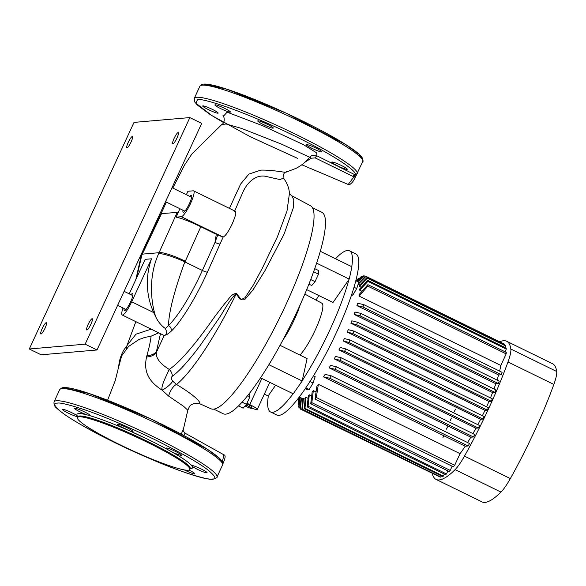 <?xml version="1.0" encoding="UTF-8"?>
<svg xmlns="http://www.w3.org/2000/svg" width="586" height="586" viewBox="0 0 586 586"><rect width="100%" height="100%" fill="white"/><g stroke="black" fill="none" stroke-linecap="round" stroke-linejoin="round"><path stroke-width="0.88" d="M297.432 158.293L250.427 136.816L211.714 115.486L195.9 103.209L197.489 99.686C200.8 97.906 234.898 107.502 287.565 132.561C340.122 157.656 359.042 173.346 354.72 174.635L357.108 173.749L355.372 176.965A1.751 0.549 -153.4 0 1 355.358 177.009A1.751 0.549 -153.4 0 1 353.929 176.884L315.165 157.89L311.291 158.213L305.16 162.066M362.793 161.487A89.724 10.116 -155.2 0 0 293.498 118.372A89.724 10.116 -155.2 0 0 202.265 85.153A89.724 10.116 -155.2 0 0 199.899 86.215C201.269 84.611 202.529 83.923 203.686 84.135C213.092 83.08 248.471 95.796 285.602 112.922C302.413 120.679 317.524 128.312 330.951 135.806C340.202 140.992 347.593 145.555 353.116 149.489C357.541 152.624 360.507 155.261 362.023 157.407C363.093 160.374 363.342 161.736 362.793 161.487L355.358 177.009C353.966 180.503 352.061 183.03 349.637 184.583L348.194 184.465L353.929 176.884C355.211 175.082 353.944 176.093 357.108 173.749M89.739 415.635L86.948 414.873A8.526 0.96 24.8 0 1 78.707 411.196A8.526 0.96 24.8 0 1 74.678 408.376A8.526 0.96 24.8 0 1 74.905 408.281A8.526 0.96 24.8 0 1 83.571 411.438A8.526 0.96 24.8 0 1 90.156 415.533A8.526 0.96 24.8 0 1 89.929 415.628A8.526 0.96 24.8 0 1 89.739 415.635C98.756 418.25 110.19 422.521 124.049 428.447A8.526 0.96 24.8 0 1 117.552 424.389A8.526 0.96 24.8 0 1 117.779 424.286A8.526 0.96 24.8 0 1 126.444 427.443A8.526 0.96 24.8 0 1 133.029 431.538A8.526 0.96 24.8 0 1 132.802 431.64A8.526 0.96 24.8 0 1 128.678 430.454L124.049 428.447M171.178 451.506L167.428 449.418A8.526 0.96 24.8 0 1 165.977 448.085A8.526 0.96 24.8 0 1 166.197 447.982A8.526 0.96 24.8 0 1 174.87 451.139A8.526 0.96 24.8 0 1 181.448 455.234A8.526 0.96 24.8 0 1 181.228 455.337A8.526 0.96 24.8 0 1 171.178 451.506C182.063 457.688 188.89 462.361 191.666 465.511A8.526 0.96 24.8 0 1 191.805 465.489A8.526 0.96 24.8 0 1 200.471 468.639A8.526 0.96 24.8 0 1 207.056 472.741A8.526 0.96 24.8 0 1 206.829 472.836A8.526 0.96 24.8 0 1 200.104 470.573A8.526 0.96 24.8 0 1 192.347 466.456L191.571 465.606M186.377 194.706L187.908 191.278L193.314 190.816A14.357 2.762 116.1 0 1 193.644 190.868A14.357 2.762 116.1 0 1 190.523 203.489A14.357 2.762 116.1 0 1 181.345 216.71L223.141 237.088L207.422 272.109C196.596 296.377 180.774 322.498 171.053 331.317C168.497 333.727 166.329 335.06 164.563 335.324C166.929 334.599 167.2 332.343 165.377 328.548L168.497 325.626C168.783 312.668 173.859 292.414 183.733 264.879L184.978 261.964A23.33 3.736 -156.8 0 0 158.564 253.826L159.062 252.698A23.33 3.816 24.2 0 1 185.308 261.21L184.978 261.964L202.375 270.476L215.011 242.362L216.285 234.305L222.995 237.096M234.993 211.209C236.576 211.802 235.645 216.022 232.195 223.881C228.496 231.543 225.478 235.946 223.141 237.088M181.221 434.101L183.396 429.238L187.835 410.2L183.499 406.23L168.68 396.143L162.08 390.144C145.98 379.765 144.083 368.74 146.551 356.977L146.896 355.599C149.02 348.165 150.426 341.697 151.107 336.181L158.689 332.841M183.396 429.238L183.396 429.238C182.649 429.882 183.22 431.201 185.11 433.201L183.696 435.427M199.907 403.827L211.063 408.808A113.047 21.763 -63.9 0 0 213.502 409.167A113.047 21.763 -63.9 0 0 282.833 311.254A113.047 21.763 -63.9 0 0 310.441 205.73L291.755 195.739L293.813 199.797L293.249 208.001L284.151 233.968L264.887 270.791L252.874 290.092L245.021 299.263L239.967 299.058L235.997 293.63C228.518 301.153 223.837 311.569 217.509 320.425L200.595 344.898C188.978 360.529 179.565 370.975 172.365 376.227C171.075 377.157 171.171 378.79 172.628 381.12L176.54 384.445C190.824 393.184 198.647 399.425 200.002 403.146L199.907 403.827L194.156 403.41C190.12 405.475 190.406 404.172 187.835 410.2M189.791 196.376A9.42 1.817 116.1 0 1 191.475 195.299A9.42 1.817 116.1 0 1 189.425 203.584A9.42 1.817 116.1 0 1 183.191 212.227A9.42 1.817 116.1 0 1 183.008 210.235M130.956 294.692A9.42 1.817 116.1 0 1 132.641 293.615A9.42 1.817 116.1 0 1 130.59 301.9A9.42 1.817 116.1 0 1 124.357 310.543A9.42 1.817 116.1 0 1 124.173 308.551M202.917 105.854A8.526 0.96 -155.2 0 0 202.69 105.956A8.526 0.96 -155.2 0 0 209.275 110.051A8.526 0.96 -155.2 0 0 217.941 113.208A8.526 0.96 -155.2 0 0 218.168 113.105A8.526 0.96 -155.2 0 0 211.583 109.011A8.526 0.96 -155.2 0 0 202.917 105.854M306.427 144.508A8.526 0.96 -155.2 0 0 306.2 144.61A8.526 0.96 -155.2 0 0 312.785 148.705A8.526 0.96 -155.2 0 0 321.45 151.862A8.526 0.96 -155.2 0 0 321.677 151.759A8.526 0.96 -155.2 0 0 315.092 147.665A8.526 0.96 -155.2 0 0 306.427 144.508M215.128 104.799A8.526 0.96 -155.2 0 0 214.908 104.901A8.526 0.96 -155.2 0 0 221.486 108.996A8.526 0.96 -155.2 0 0 230.159 112.153A8.526 0.96 -155.2 0 0 230.379 112.051A8.526 0.96 -155.2 0 0 223.801 107.956A8.526 0.96 -155.2 0 0 215.128 104.799M258.001 120.811A8.526 0.96 -155.2 0 0 257.781 120.914A8.526 0.96 -155.2 0 0 264.359 125.008A8.526 0.96 -155.2 0 0 273.032 128.166A8.526 0.96 -155.2 0 0 273.252 128.063A8.526 0.96 -155.2 0 0 266.674 123.968A8.526 0.96 -155.2 0 0 258.001 120.811M332.028 162.007A8.526 0.96 -155.2 0 0 331.801 162.11A8.526 0.96 -155.2 0 0 338.386 166.204A8.526 0.96 -155.2 0 0 347.051 169.361A8.526 0.96 -155.2 0 0 347.278 169.259A8.526 0.96 -155.2 0 0 340.693 165.164A8.526 0.96 -155.2 0 0 332.028 162.007M91.409 429.377A8.526 0.96 24.8 0 1 88.676 427.677M189.029 470.067A8.526 0.96 24.8 0 1 194.838 473.788A8.526 0.96 24.8 0 1 194.618 473.891A8.526 0.96 24.8 0 1 184.238 469.891M77.843 416.661A8.526 0.96 24.8 0 1 77.718 416.683A8.526 0.96 24.8 0 1 69.053 413.526A8.526 0.96 24.8 0 1 62.468 409.431A8.526 0.96 24.8 0 1 62.695 409.328A8.526 0.96 24.8 0 1 69.412 411.599A8.526 0.96 24.8 0 1 77.176 415.716L77.85 416.653M221.581 460.838L222.475 461.372A1.751 0.908 22.8 0 1 223.354 462.691A1.751 0.908 22.8 0 1 223.317 462.757L222.827 463.987M79.073 416.807A61.911 6.981 24.8 0 1 142.024 439.734A61.911 6.981 24.8 0 1 189.835 469.481A61.911 6.981 24.8 0 1 188.201 470.214A61.911 6.981 24.8 0 1 125.25 447.294A61.911 6.981 24.8 0 1 77.44 417.547A61.911 6.981 24.8 0 1 79.073 416.807M222.343 461.79L223.925 454.839C225.669 455.044 225.478 457.659 223.354 462.691L222.819 464.024M223.508 116.145L227.09 112.168L262.821 125.778L303.467 144.661L316.645 152.851L317.011 155.869L354.72 174.635A3.589 0.894 -63.5 0 0 352.962 176.503M311.964 155.466L317.011 155.869A3.589 0.886 -63.5 0 0 315.165 157.89M177.243 212.264L159.062 252.698L142.317 254.141L141.797 255.269A23.33 1.355 -155.6 0 0 141.285 255.328L141.805 254.207A23.33 1.436 25.4 0 1 142.317 254.141L161.546 213.619L178.269 212.315L176.086 217.164C181.294 218.146 189.534 221.332 200.815 226.731L185.308 261.21M309.752 157.187A3.589 1.047 -132.8 0 1 311.291 158.213M131.689 301.805L151.562 258.792A69.983 68.218 85.1 0 0 153.708 312.58L131.689 301.805A14.357 2.762 116.1 0 1 122.188 314.975A14.357 2.762 116.1 0 1 123.009 307.987M129.235 293.85L145.181 259.342L151.562 258.792M136.545 278.02L141.797 255.269M158.564 253.826C147.694 278.24 151.481 304.112 155.773 316.909L153.708 312.58M122.188 314.975L163.882 335.382A14.357 2.762 -63.9 0 0 164.19 335.426L156.374 352.376C155.715 358.017 159.993 363.701 169.215 369.414C166.673 375.37 160.82 385.859 162.08 390.144A8.973 2.329 -37.3 0 0 172.628 381.12M172.365 376.227A8.973 8.233 58.1 0 0 169.215 369.414C180.261 362.207 196.852 342.231 214.652 316.726L224.599 303.768C228.767 299.593 231.265 293.337 236.671 293.549A8.973 1.721 146.4 0 0 236.18 293.886A114.827 22.107 116.1 0 1 176.54 384.445A8.973 3.413 -61.3 0 0 168.68 396.143M141.805 254.207L160.996 213.802L161.546 213.619M236.671 293.549L241.132 299.585L244.985 297.732L253.108 285.36L262.264 268.344L277.368 236.912L286.972 211.172L289.403 193.651C289.279 188.538 287.316 183.337 283.507 178.056C282.826 179.821 282.664 172.233 286.1 172.123L296.04 168.365C301.563 165.464 306.126 161.751 309.716 157.238L311.708 155.546M309.635 157.231L281.668 144.2L241.535 128.415L226.093 123.983L221.691 124.606C225.493 122.701 224.145 116.24 223.039 115.486L223.039 115.486M220.058 244.003A4.483 0.733 -155.8 0 1 215.011 242.362L217.721 235.015M176.086 217.164L181.345 216.71M216.285 234.305L200.815 226.731M164.19 335.426A14.357 2.762 -63.9 0 0 164.563 335.324M155.773 316.909C158.059 321.721 161.26 325.604 165.377 328.548M163.882 335.382L161.502 334.21M160.447 333.698L156.447 351.549A13.456 9.559 14.7 0 1 146.896 355.599M127.741 344.575L123.932 349.886C120.863 355.123 119.112 360.793 118.68 366.895L121.646 355.914L128.576 346.48L138.757 339.631L144.742 337.441L151.107 336.181M157.641 218.754L158.689 218.666M166.387 202.104L160.996 213.802M179.909 208.719L178.269 212.315M229.426 208.382L240.612 184.07L248.882 174.101L260.829 170.123C274.973 169.75 287.924 173.734 286.364 171.552M207.422 272.109A4.483 0.733 -155.8 0 1 202.375 270.476L201.057 273.354C189.432 297.908 178.576 315.327 168.497 325.626A4.483 3.912 -133.5 0 1 171.053 331.317M289.403 193.651L289.33 193.138C289.037 193.402 289.843 194.266 291.755 195.739L291.755 195.739M135.849 321.655L127.016 345.469L135.945 334.203L151.151 329.149M126.224 348.956L126.898 345.835M283.507 178.056L279.991 179.572L267.472 176.774C256.185 173.244 246.728 182.832 242.589 192.904L234.568 211.246M245.014 405.995A5.904 0.667 -155.2 0 0 251.46 408.252A5.904 0.667 -155.2 0 0 247.409 405.659A5.904 0.667 -155.2 0 0 245.908 404.955M251.46 408.252L252.017 407.036A5.904 0.667 -155.2 0 0 247.973 404.443A5.904 0.667 -155.2 0 0 246.677 403.835M213.78 409.138L223.185 413.745A112.153 21.594 -63.9 0 0 297.41 310.858A112.153 21.594 -63.9 0 0 321.78 212.271L312.375 207.671M282.965 339.939A31.344 6.036 -63.9 0 0 294.311 319.678A31.344 6.036 -63.9 0 0 300.186 304.764M300.003 355.094A30.509 5.875 -63.9 0 0 315.246 330.028A30.509 5.875 -63.9 0 0 321.904 303.233L304.823 294.106M251.541 408.061A11.661 1.319 -155.2 0 0 257.247 409.453A11.661 1.319 -155.2 0 0 249.79 404.596L246.97 403.197M275.625 385.2L268.139 395.99L264.33 394.122M260.572 377.838L293.249 393.829L302.164 380.966L307.101 358.566L280.057 345.33M302.164 380.966L268.908 364.697M316.594 263.136L349.234 279.112L333.016 302.486L306.698 289.609M349.234 279.112L351.944 266.791L320.271 251.291M315.898 300.017L318.96 295.608M249.717 393.074L249.914 396.832L246.457 404.311L242.128 402.186M249.914 396.832L247.636 395.718M246.457 404.311L243.139 408.186L238.539 405.937M314.711 268.644L318.645 270.564L318.513 274.167L315.056 281.639L310.712 279.515M318.513 274.167L313.598 271.757M315.056 281.639L311.737 285.514L308.903 284.129M302.435 409.343A74.019 14.247 116.1 0 1 302.127 409.38A74.019 14.247 116.1 0 1 301.834 409.394L440.225 477.114A74.019 14.247 116.1 0 0 440.518 477.099A74.019 14.247 116.1 0 0 440.826 477.063L302.435 409.343L303.423 398.414A63.706 12.262 116.1 0 1 303.116 398.451A63.706 12.262 116.1 0 1 302.823 398.465L301.834 409.394M432.285 473.62A137.27 26.429 -63.9 0 0 436.079 479.414L481.948 501.865A137.27 26.429 -63.9 0 0 500.979 492.086A26.919 5.179 -63.9 0 0 510.347 478.579A137.27 26.429 -63.9 0 0 553.851 384.431A26.919 5.179 -63.9 0 0 556.7 371.487A137.27 26.429 -63.9 0 0 552.525 363.708L506.656 341.257A137.27 26.429 -63.9 0 0 503.528 340.737A137.27 26.429 -63.9 0 0 499.748 341.814M436.079 479.414A137.27 26.429 -63.9 0 0 455.11 469.635A26.919 5.179 -63.9 0 0 464.478 456.128A137.27 26.429 -63.9 0 0 507.981 361.98A26.919 5.179 -63.9 0 0 510.831 349.036A137.27 26.429 -63.9 0 0 506.656 341.257M348.985 279.463A89.724 17.272 116.1 0 1 329.991 329.669A89.724 17.272 116.1 0 1 302.244 380.629M293.117 393.763A89.724 17.272 116.1 0 1 270.607 411.98A89.724 17.272 116.1 0 1 268.388 395.638M335.522 258.748A89.724 17.272 116.1 0 1 349.483 250.801L355.812 253.899A89.724 17.272 116.1 0 1 336.313 332.767A89.724 17.272 116.1 0 1 276.929 415.071L270.607 411.98M305.116 399.242L303.423 398.414M306.024 397.337A63.706 12.262 116.1 0 1 305.255 397.769L304.229 408.772L442.62 476.491A74.019 14.247 116.1 0 0 443.368 476.118L304.976 408.391L306.024 397.337L308.06 398.334M309.298 394.81A63.706 12.262 116.1 0 1 308.339 395.653L307.181 406.933L445.572 474.653A74.019 14.247 116.1 0 0 446.481 473.935L308.09 406.208L309.298 394.81L311.664 395.968M313.342 390.62A63.706 12.262 116.1 0 1 312.155 391.946L310.748 403.776L449.14 471.503A74.019 14.247 116.1 0 0 450.224 470.39L311.833 402.663L313.342 390.62L316.03 391.931M318.359 384.321A63.706 12.262 116.1 0 1 316.88 386.291L315.012 399.103L453.403 466.83A74.019 14.247 116.1 0 0 454.707 465.247L316.315 397.52L318.359 384.321L460.061 453.667A63.706 12.262 116.1 0 0 465.225 446.224L468.082 445.975L329.691 378.248L323.523 376.879L465.225 446.224M468.082 445.975A74.019 14.247 116.1 0 0 469.576 443.514L331.185 375.787L325.12 374.41A63.706 12.262 116.1 0 1 323.523 376.879M329.142 367.847L335.024 369.246L473.415 436.966A74.019 14.247 116.1 0 0 474.799 434.519L336.408 366.792L330.577 365.393A63.706 12.262 116.1 0 1 329.142 367.847L470.844 437.193A63.706 12.262 116.1 0 1 467.584 442.54M334.24 358.859L339.961 360.273L478.352 427.992A74.019 14.247 116.1 0 0 479.641 425.553L341.25 357.826L335.558 356.413A63.706 12.262 116.1 0 1 334.24 358.859L475.942 428.205A63.706 12.262 116.1 0 1 472.931 433.603M338.935 349.908L344.568 351.322L482.959 419.049A74.019 14.247 116.1 0 0 484.161 416.617L345.769 348.89L340.151 347.469A63.706 12.262 116.1 0 1 338.935 349.908L480.637 419.254A63.706 12.262 116.1 0 1 477.839 424.667M343.264 340.986L348.868 342.407L487.259 410.134A74.019 14.247 116.1 0 0 488.38 407.702L349.989 339.983L344.385 338.554A63.706 12.262 116.1 0 1 343.828 339.77A63.706 12.262 116.1 0 1 343.264 340.986L484.966 410.332A63.706 12.262 116.1 0 1 482.381 415.745M349.483 250.801A89.724 17.272 116.1 0 1 351.768 266.703M347.256 332.094L352.875 333.515L491.266 401.242A74.019 14.247 116.1 0 0 492.306 398.817L353.915 331.09L348.282 329.676A63.706 12.262 116.1 0 1 347.256 332.094L488.958 401.439A63.706 12.262 116.1 0 1 486.578 406.823M350.889 323.23L356.581 324.644L494.972 392.371A74.019 14.247 116.1 0 0 495.932 389.961L357.541 322.234L351.82 320.82A63.706 12.262 116.1 0 1 350.889 323.23L492.592 392.576A63.706 12.262 116.1 0 1 490.445 397.909M354.134 314.404L359.965 315.81L498.356 383.537A74.019 14.247 116.1 0 0 499.213 381.127L360.822 313.4L354.948 312.008A63.706 12.262 116.1 0 1 354.134 314.404L495.837 383.749A63.706 12.262 116.1 0 1 493.961 388.994M356.903 305.621L362.976 306.998L501.367 374.725A74.019 14.247 116.1 0 0 502.107 372.33L363.716 304.603L357.555 303.233A63.706 12.262 116.1 0 1 356.903 305.621L498.605 374.967A63.706 12.262 116.1 0 1 497.06 380.072M359.123 296.098L367.788 286.136L506.179 353.863A74.019 14.247 116.1 0 0 506.289 352.384L367.898 284.657L359.408 294.231A63.706 12.262 116.1 0 1 359.123 296.098L500.825 365.444A63.706 12.262 116.1 0 1 499.624 371.114M359.753 290.18L367.883 281.375L506.275 349.095A74.019 14.247 116.1 0 0 506.165 348.091L367.774 280.364L359.745 288.957A63.706 12.262 116.1 0 1 359.753 290.18L361.994 291.279M359.408 286.371L367.239 278.211L505.63 345.938A74.019 14.247 116.1 0 0 505.337 345.315L366.946 277.588L359.174 285.631A63.706 12.262 116.1 0 1 359.408 286.371L361.291 287.286M358.178 284.107A63.706 12.262 116.1 0 1 358.295 284.217L359.819 284.964M356.215 280.936L358.771 278.291A74.019 14.247 116.1 0 0 357.863 279.017L356.083 280.87M358.771 278.291L359.291 278.548M356.955 281.295L361.73 276.453A74.019 14.247 116.1 0 0 360.976 276.834L356.713 281.177M361.73 276.453L362.558 276.863M358.141 281.873L364.118 275.83A74.019 14.247 116.1 0 0 363.525 275.881L357.768 281.698M364.118 275.83L365.261 276.387M358.295 284.217L365.964 276.402L504.356 344.129A74.019 14.247 116.1 0 0 503.909 343.85L365.518 276.131L358.427 283.324M504.092 344.7L504.356 344.129M504.912 347.476L505.63 345.938M505.037 351.768L506.275 349.095M500.825 365.444L506.179 353.863M498.605 374.967L501.367 374.725M454.707 465.247L460.061 453.667M495.837 383.749L498.356 383.537M492.592 392.576L494.972 392.371M488.958 401.439L491.266 401.242M484.966 410.332L487.259 410.134M480.637 419.254L482.959 419.049M475.942 428.205L478.352 427.992M470.844 437.193L473.415 436.966M450.224 470.39L452.158 466.222M446.481 473.935L447.887 470.888M443.368 476.118L444.327 474.045M440.826 477.063L441.368 475.883M438.973 476.506L300.435 409.094L301.46 398.099M301.043 397.769L299.988 408.823A74.019 14.247 116.1 0 0 300.435 409.094M300.054 408.149L299.007 407.636L300.047 397.418M299.746 397.271L298.721 407.014A74.019 14.247 116.1 0 0 299.007 407.636M298.904 405.212L298.179 404.86L299.065 397.359M298.831 397.66L298.076 403.849A74.019 14.247 116.1 0 0 298.179 404.86M298.45 400.758L298.062 400.568L298.377 398.253M298.267 398.392L298.171 399.088A74.019 14.247 116.1 0 0 298.062 400.568M455.432 409.196A137.27 26.429 -63.9 0 0 454.304 411.628M451.374 418.052A137.27 26.429 -63.9 0 0 450.297 420.455M447.506 426.806A137.27 26.429 -63.9 0 0 446.488 429.172M443.734 435.706A137.27 26.429 -63.9 0 0 442.884 437.757M304.976 408.391A74.019 14.247 116.1 0 1 304.229 408.772M308.09 406.208A74.019 14.247 116.1 0 1 307.181 406.933M311.833 402.663A74.019 14.247 116.1 0 1 310.748 403.776M331.185 375.787A74.019 14.247 116.1 0 1 329.691 378.248M336.408 366.792A74.019 14.247 116.1 0 1 335.024 369.246M341.25 357.826A74.019 14.247 116.1 0 1 339.961 360.273M345.769 348.89A74.019 14.247 116.1 0 1 344.568 351.322M349.989 339.983A74.019 14.247 116.1 0 1 348.868 342.407M353.915 331.09A74.019 14.247 116.1 0 1 352.875 333.515M357.541 322.234A74.019 14.247 116.1 0 1 356.581 324.644M360.822 313.4A74.019 14.247 116.1 0 1 359.965 315.81M316.315 397.52A74.019 14.247 116.1 0 1 315.012 399.103M363.716 304.603A74.019 14.247 116.1 0 1 362.976 306.998M367.898 284.657A74.019 14.247 116.1 0 1 367.788 286.136M367.774 280.364A74.019 14.247 116.1 0 1 367.883 281.375M366.946 277.588A74.019 14.247 116.1 0 1 367.239 278.211M365.518 276.131A74.019 14.247 116.1 0 1 365.964 276.402M313.532 375.816L315.165 376.615L313.092 383.01L309.181 389.565L305.804 387.91M313.092 383.01L310.001 381.493M309.181 389.565L307.342 389.719L305.262 388.701M355.797 280.723L358.793 282.196L356.72 288.59L352.809 295.146L351.439 295.263M352.809 295.146L351.666 294.582M356.72 288.59L353.981 287.25M128.246 142.317A6.278 1.209 116.1 0 1 132.399 136.553A6.278 1.209 116.1 0 1 131.037 142.076A6.278 1.209 116.1 0 1 126.876 147.833A6.278 1.209 116.1 0 1 128.246 142.317M42.236 328.446A6.278 1.209 116.1 0 1 46.397 322.688A6.278 1.209 116.1 0 1 45.034 328.204A6.278 1.209 116.1 0 1 40.873 333.969A6.278 1.209 116.1 0 1 42.236 328.446M174.115 138.362A6.278 1.209 116.1 0 1 178.276 132.597A6.278 1.209 116.1 0 1 176.913 138.12A6.278 1.209 116.1 0 1 172.753 143.878A6.278 1.209 116.1 0 1 174.115 138.362M88.112 324.49A6.278 1.209 116.1 0 1 92.266 318.733A6.278 1.209 116.1 0 1 90.903 324.248A6.278 1.209 116.1 0 1 86.75 330.013A6.278 1.209 116.1 0 1 88.112 324.49M85.146 344.172L189.849 117.581L134.004 122.393L29.3 348.992L85.146 344.172L97.005 349.981L201.709 123.382L189.849 117.581M97.005 349.981L41.159 354.794L29.3 348.992M357.182 173.624A89.724 10.116 -155.2 0 0 287.887 130.51A89.724 10.116 -155.2 0 0 196.654 97.291A89.724 10.116 -155.2 0 0 194.288 98.36L194.816 102.081L197.255 104.953L210.081 114.482L223.471 122.533M86.948 414.873C83.08 413.892 80.304 413.467 78.612 413.606C76.942 413.76 76.466 414.463 77.176 415.716M167.428 449.418C155.664 443.001 142.75 436.68 128.678 430.454M190.252 468.588L190.904 468.566C192.574 468.412 193.058 467.709 192.347 466.456M189.835 469.481L190.208 468.668A61.911 6.981 -155.2 0 0 142.398 438.921A61.911 6.981 -155.2 0 0 79.447 416.001A61.911 6.981 -155.2 0 0 77.813 416.734L77.44 417.547M54.059 401.835L54.059 401.835A89.724 10.116 24.8 0 1 56.424 400.765A89.724 10.116 24.8 0 1 147.657 433.984A89.724 10.116 24.8 0 1 216.952 477.099L222.563 464.962A89.724 10.116 24.8 0 0 153.268 421.847A89.724 10.116 24.8 0 0 62.035 388.628A89.724 10.116 24.8 0 0 59.669 389.697L54.059 401.835C53.692 404.53 54.681 406.728 57.032 408.427C62.072 413.196 71.792 419.613 86.193 427.67C129.088 451.909 200.705 481.37 213.165 479.18C216.293 478.051 217.56 477.363 216.952 477.099M212.257 479.011C209.898 479.809 200.822 477.619 185.03 472.441C166.827 466.258 143.555 456.369 115.215 442.774C87.805 429.091 69.749 418.748 61.032 411.753C54.088 405.812 52.828 402.948 57.26 403.161C59.626 402.362 68.701 404.552 84.487 409.731C102.689 415.906 125.961 425.795 154.308 439.397C181.711 453.081 199.775 463.416 208.484 470.412C215.436 476.359 216.688 479.223 212.257 479.011M361.987 158.879L358.94 154.199L345.784 144.617L286.005 113.113L227.134 89.306L204.595 84.303M221.764 462.354L219.193 458.135L207.744 449.499L151.466 419.246L89.438 393.624L64.365 387.786L62.175 388.613M119.288 425.905L142.772 437.031M146.551 356.977C151.063 356.735 154.338 355.204 156.374 352.376L156.711 351.607M157.502 221.112L156.726 220.739M249.79 404.596L261.861 378.468M556.7 371.487L510.831 349.036M553.851 384.431L507.981 361.98M510.347 478.579L464.478 456.128M500.979 492.086L455.11 469.635M193.644 190.868L235.316 211.268M77.887 416.243L77.813 416.734M199.899 86.215L194.288 98.36M59.669 389.697C61.479 387.661 63.801 386.994 66.628 387.683C79.696 388.73 118.284 403.322 154.777 420.807C187.674 436.673 209.268 449.184 219.574 458.34C223.845 463.057 222.453 462.046 222.717 464.559L222.563 464.962M348.194 184.465L301.849 164.776M223.925 454.831L185.11 433.201M135.886 279.456L141.285 255.328M118.68 366.895L115.215 380.688L107.575 400.238M221.691 124.606L191.966 153.884L184.561 165.032L172.804 188.062M156.689 220.819L157.466 221.2M257.247 409.453L269.78 382.343M299.292 397.052L302.801 398.766M184.876 211.15L165.53 201.687M126.041 309.467L117.632 305.35M132.824 295.608L124.1 291.337M191.659 197.292L172.006 187.674"/></g></svg>
